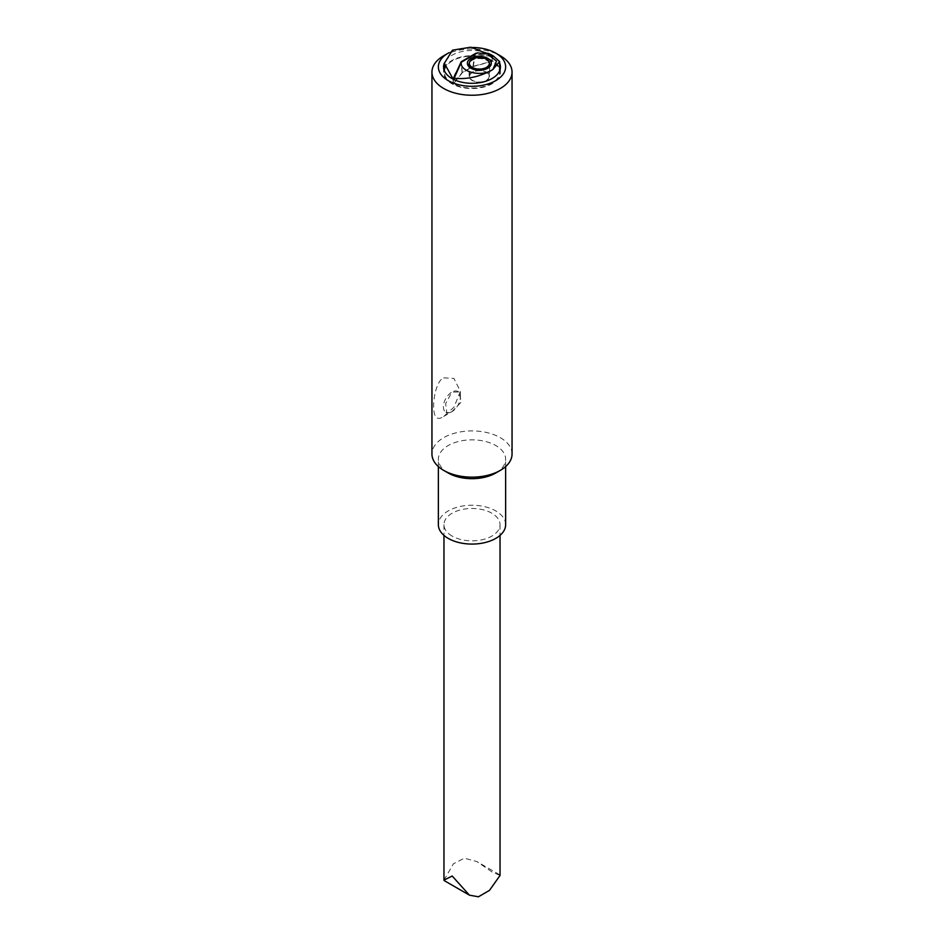 <?xml version="1.0" encoding="UTF-8"?>
<svg xmlns="http://www.w3.org/2000/svg" width="944" height="944" viewBox="0 0 944 944"><rect width="100%" height="100%" fill="white"/><g stroke="black" fill="none" stroke-linecap="round" stroke-linejoin="round"><path stroke-width="0.71" stroke-dasharray="4.72 3.54" d="M492.39 56.628L475.363 53.737L476.85 52.923C481.287 52.746 486.703 53.702 493.087 55.79L492.39 61.36L473.239 66.517L462.289 72.83L461.297 61.856L453.356 79.166M475.363 53.737L473.239 66.517M500.072 69.502A28.438 16.414 180 0 1 500.438 72.122A28.438 16.414 180 0 1 482.88 87.285A28.438 16.414 180 0 1 451.893 83.733A28.438 16.414 180 0 1 443.562 72.122A28.438 16.414 180 0 1 443.928 69.502M444.364 68.251A28.438 16.414 180 0 1 464.318 56.31A28.438 16.414 180 0 1 492.107 60.51A28.438 16.414 180 0 1 499.636 68.251M462.289 72.83L453.356 83.898A27.636 15.954 0 0 0 483.139 86.718A27.636 15.954 0 0 0 499.636 72.122A27.636 15.954 0 0 0 492.39 61.36M492.154 61.207A27.636 15.954 0 0 0 491.541 60.841A27.636 15.954 0 0 0 461.427 57.383A27.636 15.954 0 0 0 444.364 72.122A27.636 15.954 0 0 0 451.846 83.037A27.636 15.954 0 0 0 452.459 83.402A27.636 15.954 0 0 0 453.096 83.756L462.053 72.653L472.932 66.375L492.154 61.207L492.154 56.475L474.808 54.28L473.097 54.858M487.847 53.265A28.438 16.414 0 0 0 444.376 63.012M499.636 63.024A28.438 16.414 0 0 0 492.827 55.708M449.061 52.687A33.642 19.423 180 0 1 472.684 47.471M443.68 55.767A40.049 23.116 180 0 1 500.32 55.767M512.049 454.029A40.049 23.116 0 0 0 500.32 437.686A40.049 23.116 0 0 0 456.672 432.671A40.049 23.116 0 0 0 431.951 454.029M443.68 377.848L453.911 378.426L460.389 391.359L453.922 407.277L443.68 416.434C437.485 420.705 434.157 417.944 433.685 408.15C433.048 396.834 437.379 379.984 443.68 377.848M448.211 472.991A33.642 19.423 180 0 1 438.358 459.268A33.642 19.423 180 0 1 459.126 441.32A33.642 19.423 180 0 1 495.789 445.533A33.642 19.423 180 0 1 505.642 459.268A33.642 19.423 180 0 1 495.789 472.991M505.642 524.663A33.642 19.423 0 0 0 495.789 510.928A33.642 19.423 0 0 0 459.126 506.716A33.642 19.423 0 0 0 438.358 524.663M452.176 536.098A28.037 16.19 180 0 1 443.963 524.663A28.037 16.19 180 0 1 461.274 509.701A28.037 16.19 180 0 1 491.824 513.217A28.037 16.19 180 0 1 500.037 524.663A28.037 16.19 180 0 1 482.726 539.614A28.037 16.19 180 0 1 452.176 536.098M443.963 880.15L453.462 863.748L464.33 858.202L476.873 861.577L491.824 871.843L500.037 875.454M451.893 411.69A12.012 6.938 -60 0 1 445.887 412.28A12.012 6.938 -60 0 1 444.046 402.651A12.012 6.938 -60 0 1 451.893 392.067L445.627 403.702L446.807 412.811L451.893 411.69L461.392 401.92L458.819 392.008L451.893 392.067A12.012 6.938 -60 0 1 457.899 391.477A12.012 6.938 -60 0 1 460.389 396.976A12.012 6.938 -60 0 1 451.893 411.69L443.68 416.434M453.356 79.284L453.356 83.898M453.096 79.154L453.096 83.756M490.243 54.917L492.154 56.475M472.932 66.375L474.808 54.28M462.053 72.653L461.179 62.139L455.728 73.113M462.926 60.735L461.179 62.139M486.549 72.216A10.172 5.876 180 0 1 489.535 76.429A10.172 5.876 180 0 1 483.198 81.809A10.172 5.876 180 0 1 472.177 80.523A10.172 5.876 180 0 1 469.192 76.429A10.172 5.876 180 0 1 475.422 70.953A10.172 5.876 180 0 1 486.549 72.216M472.342 72.452A9.759 5.64 0 0 0 469.605 76.429A9.759 5.64 0 0 0 475.752 81.609A9.759 5.64 0 0 0 486.384 80.287A9.759 5.64 0 0 0 489.122 76.429A9.759 5.64 0 0 0 483.068 71.154A9.759 5.64 0 0 0 472.342 72.452M489.358 63.944A9.995 5.77 0 0 0 483.104 58.587A9.995 5.77 0 0 0 472.165 59.932A9.995 5.77 0 0 0 469.369 63.944M461.404 62.092L475.127 54.174M489.358 62.941A10.384 5.994 0 0 0 486.703 60.333A10.384 5.994 0 0 0 486.526 60.239A10.384 5.994 0 0 0 469.369 62.941M469.192 76.429L468.979 64.64A10.384 5.994 0 0 0 472.012 68.818A10.384 5.994 0 0 0 472.201 68.924A10.384 5.994 0 0 0 483.399 70.104A10.384 5.994 0 0 0 489.747 64.64L489.535 76.429M443.562 72.122L443.562 66.882M500.438 72.122L500.438 66.882M505.642 466.572L505.642 459.268M438.358 466.572L438.358 459.268M443.963 524.663L443.963 535.39M500.037 524.663L500.037 535.39M499.6 874.71L476.873 861.577M446.807 412.811L445.887 412.28M458.819 392.008L457.899 391.477M460.389 396.976L460.389 391.359M499.636 72.122L499.636 70.753M444.364 72.122L444.364 70.753M469.605 76.429L469.404 66.033M489.122 76.429L489.322 66.033"/><path stroke-width="1.42" d="M490.101 71.095C479.127 76.912 459.315 71.012 461.333 62.198L454.147 78.281C466.36 79.461 478.337 77.078 490.101 71.095A27.636 15.954 180 0 0 492.886 69.49L499.624 61.513L493.087 55.79L492.39 56.628L493.087 55.79M475.363 53.737L477.463 52.876L487.411 54.044L496.532 61.077L492.886 69.49M443.928 69.502A28.438 16.414 180 0 1 444.364 68.251M499.636 68.251A28.438 16.414 180 0 1 500.072 69.502M492.827 55.708A28.438 16.414 0 0 0 492.107 55.283A28.438 16.414 0 0 0 487.847 53.265M444.376 63.012A28.438 16.414 0 0 0 443.562 66.882A28.438 16.414 0 0 0 451.893 78.494A28.438 16.414 0 0 0 482.88 82.057A28.438 16.414 0 0 0 500.438 66.882A28.438 16.414 0 0 0 499.636 63.024M472.684 47.471A33.642 19.423 180 0 1 495.789 53.159L495.789 53.159A33.642 19.423 180 0 1 495.789 80.618A33.642 19.423 180 0 1 448.211 80.618A33.642 19.423 180 0 1 448.211 53.159A33.642 19.423 180 0 1 449.061 52.687M500.32 55.767L495.789 53.159L500.32 55.767A40.049 23.116 180 0 1 512.049 72.122A40.049 23.116 180 0 1 487.328 93.48A40.049 23.116 180 0 1 443.68 88.465A40.049 23.116 180 0 1 431.951 72.122A40.049 23.116 180 0 1 443.68 55.767L448.211 53.159M431.951 72.122L431.951 454.029A40.049 23.116 0 0 0 443.68 470.383L448.211 472.991L443.68 470.383A40.049 23.116 0 0 0 500.32 470.383A40.049 23.116 0 0 0 512.049 454.029L512.049 72.122M500.32 470.383L495.789 472.991A33.642 19.423 180 0 1 448.211 472.991M438.358 466.572L438.358 524.663A33.642 19.423 0 0 0 448.211 538.387A33.642 19.423 0 0 0 484.874 542.599A33.642 19.423 0 0 0 505.642 524.663L505.642 466.572M500.037 535.39L500.037 875.454L489.499 890.357L478.443 896.8L469.404 895.148L452.176 876.008L443.963 880.15L443.963 535.39M453.356 79.166L454.147 78.281L453.356 79.284M487.47 54.068L493.004 55.767M455.728 73.113L453.096 79.154M453.096 79.025L444.364 63.307L452.459 50.174L470.867 47.2L490.243 54.917M473.097 54.858L462.926 60.735M469.345 63.295L469.345 63.944A9.995 5.77 0 0 0 469.369 64.003A9.995 5.77 0 0 0 475.67 69.313A9.995 5.77 0 0 0 486.561 67.956A9.995 5.77 0 0 0 489.358 64.003A9.995 5.77 0 0 0 489.358 63.944L489.37 63.295A10.006 5.782 180 0 1 486.561 67.307A10.006 5.782 180 0 1 475.611 68.652A10.006 5.782 180 0 1 469.345 63.295A10.006 5.782 180 0 1 472.153 59.283A10.006 5.782 180 0 1 483.116 57.926A10.006 5.782 180 0 1 489.37 63.295M477.463 52.876L461.333 62.198M487.836 58.398A11.989 6.927 0 0 0 487.635 58.28A11.989 6.927 0 0 0 470.785 58.457A11.989 6.927 0 0 0 470.879 68.18A11.989 6.927 0 0 0 471.091 68.298A11.989 6.927 0 0 0 487.942 68.121A11.989 6.927 0 0 0 487.836 58.398M469.369 62.941A10.384 5.994 0 0 0 468.979 64.64L471.681 68.11C475.516 70.104 479.906 70.422 484.85 69.077C488.485 67.425 490.113 65.938 489.747 64.64A10.384 5.994 0 0 0 489.358 62.941M475.977 53.194L461.215 61.714M469.404 895.148L444.093 880.528M499.636 70.753L499.636 61.513M461.168 61.773L453.439 78.659M444.364 70.753L444.364 63.307M469.404 66.033L469.369 64.003M489.322 66.033L489.358 64.003"/></g></svg>

